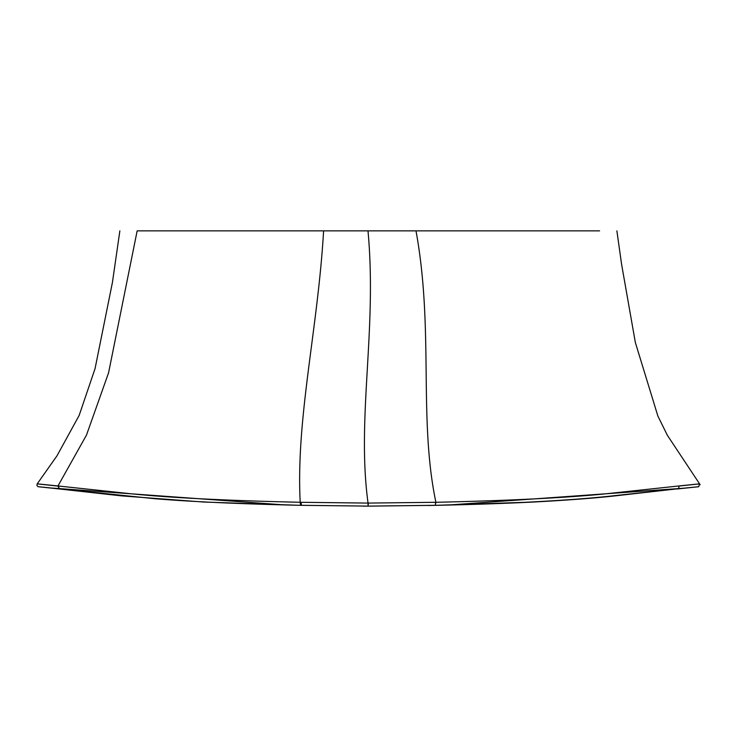 <?xml version="1.0" encoding="UTF-8"?>
<svg xmlns="http://www.w3.org/2000/svg" width="737" height="737" viewBox="0 0 737 737"><rect width="100%" height="100%" fill="white"/><g stroke="black" fill="none" stroke-linecap="round" stroke-linejoin="round"><path stroke-width="1.11" d="M592.972 230.865L567.748 230.865M435.254 505.333L435.899 502.293C418.312 418.395 434.093 329.909 416 230.865L137.156 230.865L108.579 372.802L86.469 435.125L57.965 485.959L130.882 493.762C170.643 497.779 227.088 500.626 300.208 502.284L368.049 503.085L435.899 502.293C509.774 500.616 566.477 497.779 606.026 493.781L678.611 485.987C706.387 483.131 706.47 483.159 678.869 486.07M599.577 230.865L416 230.865M678.611 485.987A1.843 1.806 84.6 0 1 677.312 488.843L698.694 486.706L699.542 483.887L696.76 484.145M435.539 505.306L368.049 506.107L368.049 503.085C356.478 417.907 377.197 330.093 367.993 230.865M58.168 485.978L59.467 488.843L154.982 498.728C201.026 502.477 253.353 504.182 300.484 505.324L368.049 506.107L300.558 505.296L300.208 502.284C295.85 418.376 317.831 329.9 323.598 230.865M57.928 486.088C30.328 483.168 30.337 483.122 57.965 485.959L59.273 488.824L39.006 486.788M448.474 505.02L683.494 488.235M51.111 488.005L284.657 504.928M161.421 230.865L143.779 230.865M368.049 506.135L368.38 503.076M427.884 505.499L435.945 505.333C471.247 504.596 504.265 503.472 534.998 501.961C569.544 500.054 596.878 497.954 617.007 495.66L676.713 488.907M59.236 488.953L38.057 486.706L36.905 485.425L37.209 483.887M299.858 505.315L203.523 502.026L121.66 495.89L59.292 488.963M301.129 502.302L301.396 505.342M435.604 502.293L435.337 505.333L369.661 506.135M677.312 488.843A1.843 1.806 84.6 0 1 677.294 488.852L611.517 495.992C589.876 498.396 560.783 500.515 524.21 502.348L435.622 505.333M696.511 486.954L677.478 488.953M677.589 488.944L677.073 488.926M700.15 484.716L667.363 435.291L657.892 416.101L635.368 342.567L621.623 264.509L616.878 230.865M119.864 230.865L112.429 282.418L95.055 368.629L79.154 415.428L56.979 455.834L37.043 484.108M363.194 506.126L368.371 506.135M697.699 486.917L698.197 486.807"/></g></svg>
